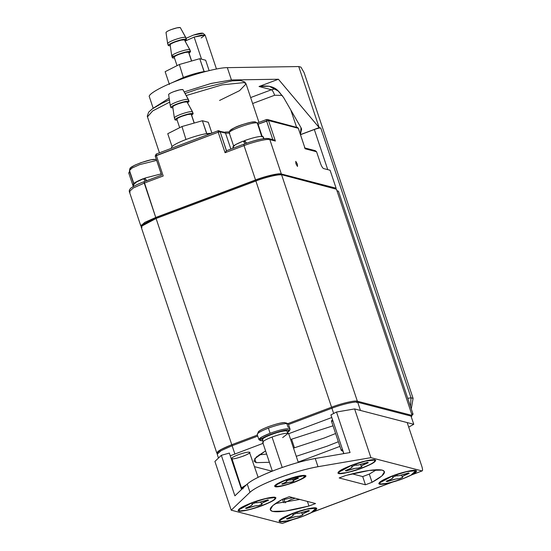 <?xml version="1.0" encoding="UTF-8"?>
<svg xmlns="http://www.w3.org/2000/svg" width="551" height="551" viewBox="0 0 551 551"><rect width="100%" height="100%" fill="white"/><g stroke="black" fill="none" stroke-linecap="round" stroke-linejoin="round"><path stroke-width="0.83" d="M216.46 69.006L205.137 35.168L201.659 35.078L194.138 37.082L185.164 41.098L194.138 37.082L201.521 59.15L194.138 37.082L205.055 35.05L201.191 37.964M205.055 35.05L203.037 33.294L193.477 35.071L186.066 38.288L193.477 35.071C198.994 33.322 202.21 32.764 203.112 33.397M204.545 71.492L203.629 71.637C197.912 72.656 191.383 74.509 184.048 77.202L171.402 83.015L184.048 77.202C191.383 74.509 197.912 72.656 203.629 71.637L206.522 71.258L203.629 71.637L204.049 71.52L199.758 58.695L179.344 64.495L165.135 71.671L169.426 84.496L165.135 71.671L179.344 64.495L183.345 77.464L179.344 64.495L199.758 58.695L204.173 71.547L203.629 71.637C197.912 72.656 191.383 74.509 184.048 77.202L171.402 83.015L184.048 77.202C191.383 74.509 197.912 72.656 203.629 71.637L204.545 71.492M185.604 37.344L180.273 27.55C178.71 27.316 175.686 27.998 171.203 29.589C167.325 31.118 165.651 32.151 166.188 32.688C165.651 32.151 167.325 31.118 171.203 29.589L176.892 27.86L180.273 27.55L185.797 37.502L180.273 27.55C178.71 27.316 175.686 27.998 171.203 29.589C167.325 31.118 165.651 32.151 166.188 32.688C165.651 32.151 167.325 31.118 171.203 29.589L176.892 27.86L180.273 27.55L185.604 37.344C183.724 37.02 179.915 37.881 174.171 39.913C179.826 37.902 183.635 37.041 185.604 37.344L180.273 27.55L185.604 37.344C183.724 37.02 179.915 37.881 174.171 39.913C169.288 41.835 167.18 43.136 167.862 43.811C167.18 43.136 169.288 41.835 174.171 39.913C179.826 37.902 183.635 37.041 185.604 37.344L186.438 39.39L184.998 40.788L186.224 39.197L181.961 39.582L174.791 41.766C180.535 39.734 184.344 38.873 186.224 39.197L185.604 37.344M171.65 43.522L170.218 43.784L171.65 43.522M168.317 45.182L168.482 45.664C167.807 44.989 169.908 43.694 174.791 41.766C169.908 43.694 167.807 44.989 168.482 45.664L168.317 45.182L168.482 45.664L170.252 45.719L168.482 45.664C167.807 44.989 169.908 43.694 174.791 41.766C180.535 39.734 184.344 38.873 186.224 39.197L184.998 40.788L186.224 39.197L181.961 39.582L174.791 41.766C169.908 43.694 167.807 44.989 168.482 45.664L168.317 45.182M189.723 49.652L184.399 39.858C182.836 39.624 179.812 40.306 175.321 41.904C171.437 43.433 169.763 44.466 170.3 45.003C169.763 44.466 171.437 43.433 175.321 41.904L181.01 40.168L184.399 39.858L189.916 49.81L184.399 39.858C182.836 39.624 179.812 40.306 175.321 41.904C171.437 43.433 169.763 44.466 170.3 45.003C169.763 44.466 171.437 43.433 175.321 41.904L181.01 40.168L184.399 39.858L189.723 49.652C187.843 49.335 184.034 50.189 178.29 52.221C183.944 50.21 187.753 49.356 189.723 49.652L184.399 39.858L189.723 49.652C187.843 49.335 184.034 50.189 178.29 52.221C173.407 54.15 171.299 55.444 171.981 56.119C171.299 55.444 173.407 54.15 178.29 52.221C183.944 50.21 187.753 49.356 189.723 49.652L190.556 51.698L189.021 53.151L190.343 51.505L186.08 51.897L178.917 54.074C184.654 52.042 188.463 51.188 190.343 51.505L189.723 49.652M174.336 56.099L171.981 56.119C171.299 55.444 173.407 54.15 178.29 52.221C173.407 54.15 171.299 55.444 171.981 56.119L174.336 56.099M172.435 57.497L172.601 57.979C171.926 57.304 174.026 56.002 178.917 54.074C174.026 56.002 171.926 57.304 172.601 57.979L172.435 57.497L172.601 57.979L174.481 58.013L172.601 57.979C171.926 57.304 174.026 56.002 178.917 54.074C184.654 52.042 188.463 51.188 190.343 51.505L189.021 53.151L190.343 51.505L186.08 51.897L178.917 54.074C174.026 56.002 171.926 57.304 172.601 57.979L172.435 57.497M188.738 52.304L191.534 61.03L188.566 52.152C187.065 51.897 184.02 52.586 179.426 54.212C175.514 55.747 173.834 56.787 174.371 57.332C173.834 56.787 175.514 55.747 179.426 54.212L185.157 52.462L188.566 52.152L191.534 61.03L188.566 52.152C187.065 51.897 184.02 52.586 179.426 54.212C175.514 55.747 173.834 56.787 174.371 57.332C173.834 56.787 175.514 55.747 179.426 54.212L185.157 52.462L188.566 52.152L191.645 60.996L188.738 52.311M209.132 70.611L205.661 60.224L199.758 58.695L205.661 60.224L209.132 70.611L205.661 60.224L199.758 58.695L179.344 64.495L165.135 71.671L169.426 84.496L165.135 71.671L179.344 64.495L183.345 77.464L179.344 64.495L199.758 58.695L204.049 71.52L203.629 71.637L204.049 71.52L199.758 58.695L205.661 60.224L209.132 70.611M167.862 43.811C167.18 43.136 169.288 41.835 174.171 39.913C169.288 41.835 167.18 43.136 167.862 43.811M170.252 45.719L168.482 45.664L170.252 45.719M174.481 58.013L172.601 57.979L174.481 58.013M184.048 77.202L183.635 77.319L184.048 77.202M300.929 67.126L304.104 72.636L300.929 67.126L298.738 66.554L300.929 67.126M149.411 96.935C147.179 94.627 161.829 86.266 179.227 79.916C196.018 73.414 219.649 67.387 227.322 67.649L298.738 66.554L319.16 127.598L320.765 128.011C319.566 127.908 317.417 128.404 314.318 129.513L327.742 169.639L314.318 129.513L300.509 134.699L314.318 129.513C317.417 128.404 319.566 127.908 320.765 128.011L411.046 397.822L407.74 398.311L411.046 397.822L320.765 128.011L319.16 127.598L278.4 79.241L231.441 79.957L211.357 83.387L184.241 91.893L210.854 83.518L231.441 79.957L278.4 79.241L259.046 86.514L271.457 89.744C272.449 90.295 273.51 92.134 274.632 95.247L282.243 95.399L274.632 95.247L252.633 103.519L274.632 95.247C273.51 92.134 272.449 90.295 271.457 89.744L275.19 88.842L271.457 89.744L250.643 97.568L271.457 89.744L259.046 86.514L278.4 79.241L319.16 127.598L298.738 66.554L227.322 67.649L231.441 79.957L227.322 67.649C219.16 67.422 195.185 73.717 179.227 79.916C162.635 85.956 147.2 94.469 149.411 96.935M283.545 97.417L278.2 91.025L269.26 86.252L259.046 86.514C276.692 83.904 278.868 92.444 283.545 97.417L301.011 127.715L283.545 97.417M296.514 127.061L290.811 110.021L296.514 127.061M169.15 98.112L153.681 107.955L169.15 98.112M300.412 134.403L301.624 129.065L301.011 127.715L300.412 134.403M410.447 406.397L411.046 397.822L413.092 398.352L304.104 72.636L413.092 398.352L411.046 397.822L410.447 406.397M411.273 408.87L413.092 398.352L411.273 408.87M300.481 134.616L319.16 127.598L300.481 134.616M207.162 133.528L206.246 133.673C200.53 134.692 194.007 136.545 186.665 139.238L185.963 139.499C178.834 142.248 174.192 144.589 172.043 146.532L171.375 147.785L172.043 146.532L167.752 133.707L172.043 146.532C174.192 144.589 178.834 142.248 185.963 139.499L186.665 139.238C194.007 136.545 200.53 134.692 206.246 133.673L207.162 133.528L207.562 134.733L207.162 133.528L211.446 133.273L206.246 133.673L206.666 133.556L202.375 120.731L181.961 126.53L167.752 133.707L181.961 126.53L185.963 139.499L181.961 126.53L202.375 120.731L206.79 133.59L206.246 133.673C200.53 134.692 194.007 136.545 186.665 139.238L185.963 139.499C178.834 142.248 174.192 144.589 172.043 146.532L167.752 133.707L172.043 146.532C174.192 144.589 178.834 142.248 185.963 139.499L186.665 139.238C194.007 136.545 200.53 134.692 206.246 133.673L207.162 133.528L207.562 134.733L207.162 133.528L211.446 133.273L207.162 133.528M188.222 99.38L182.891 89.586C181.334 89.352 178.31 90.033 173.82 91.631C169.942 93.16 168.269 94.193 168.806 94.724C168.269 94.193 169.942 93.16 173.82 91.631L179.509 89.896L182.891 89.586L188.421 99.538L182.891 89.586C181.334 89.352 178.31 90.033 173.82 91.631C169.942 93.16 168.269 94.193 168.806 94.724C168.269 94.193 169.942 93.16 173.82 91.631L179.509 89.896L182.891 89.586L188.222 99.38C186.341 99.063 182.533 99.917 176.795 101.949C182.443 99.938 186.252 99.084 188.222 99.38L182.891 89.586L188.222 99.38C186.341 99.063 182.533 99.917 176.795 101.949C171.905 103.877 169.804 105.172 170.479 105.847C169.804 105.172 171.905 103.877 176.795 101.949C182.443 99.938 186.252 99.084 188.222 99.38L189.055 101.425L187.615 102.823L188.841 101.232L184.578 101.625L177.415 103.802C183.152 101.77 186.961 100.916 188.841 101.232L188.222 99.38M174.268 105.565L172.835 105.826L174.268 105.565M170.941 107.225L171.099 107.7C170.424 107.032 172.525 105.73 177.415 103.802C172.525 105.73 170.424 107.032 171.099 107.7L170.941 107.225L171.099 107.7L172.876 107.755L171.099 107.7C170.424 107.032 172.525 105.73 177.415 103.802C183.152 101.77 186.961 100.916 188.841 101.232L187.615 102.823L188.841 101.232L184.578 101.625L177.415 103.802C172.525 105.73 170.424 107.032 171.099 107.7L170.941 107.225M192.34 111.688L187.016 101.894C185.46 101.659 182.429 102.341 177.939 103.939C174.054 105.468 172.38 106.501 172.918 107.039C172.38 106.501 174.054 105.468 177.939 103.939L183.635 102.204L187.016 101.894L192.54 111.846L187.016 101.894C185.46 101.659 182.429 102.341 177.939 103.939C174.054 105.468 172.38 106.501 172.918 107.039C172.38 106.501 174.054 105.468 177.939 103.939L183.635 102.204L187.016 101.894L192.34 111.688C190.46 111.371 186.651 112.225 180.914 114.257C186.562 112.246 190.37 111.392 192.34 111.688L187.016 101.894L192.34 111.688C190.46 111.371 186.651 112.225 180.914 114.257C176.024 116.185 173.923 117.487 174.598 118.162C173.923 117.487 176.024 116.185 180.914 114.257C186.562 112.246 190.37 111.392 192.34 111.688L193.174 113.733L191.638 115.187L192.96 113.54L188.697 113.933L181.534 116.116C187.271 114.085 191.08 113.224 192.96 113.54L192.34 111.688M178.352 117.88L176.954 118.134L178.352 117.88M175.06 119.533L175.218 120.015C174.543 119.34 176.651 118.038 181.534 116.116C176.651 118.038 174.543 119.34 175.218 120.015L175.06 119.533L175.218 120.015L177.105 120.049L175.218 120.015C174.543 119.34 176.651 118.038 181.534 116.116C187.271 114.085 191.08 113.224 192.96 113.54L191.638 115.187L192.96 113.54L188.697 113.933L181.534 116.116C176.651 118.038 174.543 119.34 175.218 120.015L175.06 119.533M191.355 114.346L194.159 123.066L191.183 114.188C189.682 113.933 186.637 114.622 182.044 116.247C178.138 117.79 176.451 118.83 176.995 119.367C176.451 118.83 178.138 117.79 182.044 116.247L187.774 114.505L191.183 114.188L194.159 123.066L191.183 114.188C189.682 113.933 186.637 114.622 182.044 116.247C178.138 117.79 176.451 118.83 176.995 119.367C176.451 118.83 178.138 117.79 182.044 116.247L187.774 114.505L191.183 114.188L194.262 123.038L191.355 114.346M211.901 133.101L208.278 122.267L202.375 120.731L208.278 122.267L211.901 133.101L208.278 122.267L202.375 120.731L181.961 126.53L167.752 133.707L181.961 126.53L185.963 139.499L181.961 126.53L202.375 120.731L206.666 133.556L206.246 133.673L206.666 133.556L202.375 120.731L208.278 122.267L211.901 133.101M170.479 105.847C169.804 105.172 171.905 103.877 176.795 101.949C171.905 103.877 169.804 105.172 170.479 105.847M172.876 107.755L171.099 107.7L172.876 107.755M174.598 118.162C173.923 117.487 176.024 116.185 180.914 114.257C176.024 116.185 173.923 117.487 174.598 118.162M177.105 120.049L175.218 120.015L177.105 120.049M186.665 139.238L186.252 139.355L186.665 139.238M295.508 476.732L295.99 477.008M297.437 478.068C293.469 479.487 290.714 480.128 289.179 479.983L291.348 479.838L297.437 478.068M276.388 486.23C270.458 485.169 299.407 474.287 303.828 475.912L303.635 475.334L303.828 475.912C309.765 476.98 280.817 487.862 276.388 486.23C279.681 486.533 285.597 485.162 294.124 482.118C302.148 478.936 305.378 476.87 303.828 475.912C300.536 475.616 294.62 476.987 286.093 480.031C278.076 483.206 274.839 485.273 276.388 486.23L275.831 485.851M286.41 480.637L286.52 480.989C287.278 481.422 285.769 482.387 282.002 483.874L282.518 484.177L282.753 483.585L282.78 484.074C286.775 482.642 289.53 482.008 291.038 482.159L293.697 481.161C292.939 480.72 294.448 479.763 298.215 478.275L297.705 477.972L298.484 478.172L294.275 480.093L293.469 480.789L293.779 481.181L291.114 482.18L288.869 482.304L282.518 484.177L281.74 483.971L285.28 482.435L286.761 481.333L286.444 480.968L289.103 479.969L286.444 480.968L286.782 481.181M286.313 479.639L286.348 480.011M282.725 481.484L282.938 480.961M303.828 475.912L304.386 476.298L304.062 475.334M286.231 422.941L288.263 423.905L289.468 427.5L288.008 427.121L286.802 423.526C282.622 423.671 276.485 425.2 268.392 428.127L270.107 433.258C279.412 429.938 285.866 428.437 289.461 428.768L290.067 429.181L288.352 424.056L286.231 422.941M260.403 440.449L262.758 440.745L260.864 440.669C254.824 439.588 284.295 428.513 288.807 430.173L289.309 430.965L289.998 429.622L289.461 428.768C285.866 428.437 279.412 429.938 270.107 433.258C261.36 436.723 257.834 438.975 259.521 440.022L258.915 439.608L261.897 436.915L270.107 433.258L268.392 428.127C260.671 431.151 256.966 433.313 257.283 434.622L258.302 432.018M257.283 434.622C256.966 433.313 260.671 431.151 268.392 428.127C276.485 425.2 282.622 423.671 286.802 423.526L284.771 422.562C278.269 422.328 256.373 430.558 258.288 432.514C258.123 431.316 261.47 429.374 268.316 426.701C275.479 424.112 280.962 422.727 284.771 422.562L286.802 423.526L288.008 427.121L289.468 427.5L288.263 423.905M298.305 462.427L288.669 433.644L288.166 433.3C285.17 433.024 279.798 434.271 272.042 437.039L282.222 467.468L272.042 437.039C264.749 439.925 261.808 441.806 263.22 442.673C261.808 441.806 264.749 439.925 272.042 437.039C279.798 434.271 285.17 433.024 288.166 433.3L282.663 437.597M289.309 430.965L287.684 432.411L288.807 430.173C285.452 429.863 279.433 431.261 270.748 434.36C262.579 437.59 259.287 439.698 260.864 440.669L259.232 439.918M262.861 439.925C261.505 439.085 264.328 437.28 271.326 434.512C278.772 431.853 283.93 430.655 286.809 430.916C282.945 429.498 257.682 438.995 262.861 439.925M288.152 433.816L286.809 430.916M407.774 473.171C402.313 475.12 398.531 475.995 396.417 475.802L399.399 475.609L407.774 473.171M379.487 484.143C381.306 485.135 394.254 482.132 403.029 478.681C413.67 474.466 417.968 471.725 415.909 470.451C414.083 469.466 401.135 472.469 392.367 475.912C381.719 480.135 377.428 482.876 379.487 484.143L378.744 483.64L382.38 480.369L392.367 475.912L406.803 471.477L415.909 470.451L416.646 470.96L413.016 474.232L403.029 478.681L388.586 483.117L379.487 484.143M392.608 476.684L392.76 477.18C393.8 477.786 391.733 479.108 386.547 481.147L387.257 481.567L387.505 480.906L387.257 481.567L387.622 481.429L387.56 480.754L387.622 481.429C393.111 479.46 396.892 478.585 398.972 478.791L402.629 477.421C401.589 476.815 403.663 475.492 408.842 473.447L408.139 473.033L409.207 473.316L403.428 475.954L402.32 476.911L402.74 477.448L399.082 478.819L395.99 478.991L387.257 481.567L386.182 481.285L391.058 479.17L393.09 477.655L392.656 477.152L396.314 475.775L392.656 477.152L393.125 477.448M402.629 477.421L401.424 475.162M408.842 473.447L408.622 472.965L408.842 473.447M397.443 475.864L397.188 475.389M307.981 510.681C302.527 512.63 298.738 513.511 296.631 513.318L299.613 513.119L307.981 510.681M279.701 521.652C281.52 522.644 294.468 519.641 303.243 516.197C313.884 511.975 318.175 509.234 316.122 507.967C314.297 506.975 301.349 509.978 292.581 513.429C281.933 517.644 277.642 520.385 279.701 521.652L278.958 521.15L282.587 517.878L292.581 513.429L307.017 508.993L316.122 507.967L316.859 508.47L313.23 511.741L303.243 516.197L288.8 520.633L279.701 521.652M292.822 514.193L292.974 514.689C294.014 515.295 291.94 516.618 286.761 518.656L287.47 519.076L287.718 518.415L287.47 519.076L287.836 518.939L287.774 518.271L287.836 518.939C293.325 516.969 297.106 516.094 299.186 516.308L302.843 514.93C301.803 514.331 303.876 513.009 309.056 510.963L308.353 510.543L309.421 510.825L303.642 513.463L302.533 514.42L302.954 514.958L299.296 516.335L296.204 516.501L287.47 519.076L286.396 518.794L291.272 516.68L293.304 515.171L292.863 514.662L296.528 513.291L292.863 514.662L293.339 514.958L293.208 514.538M302.843 514.93L302.485 514.662M309.056 510.963L308.835 510.481L309.056 510.963M297.657 513.374L297.402 512.898M295.15 498.242L290.804 499.661L285.294 502.457L290.804 499.661L295.15 498.242M292.801 497.629L284.206 499.461L284.399 498.538L283.896 499.247L285.115 502.884M366.876 462.551C361.415 464.5 357.633 465.375 355.526 465.189L358.501 464.989L366.876 462.551M338.589 473.523C340.415 474.514 353.356 471.511 362.131 468.061C372.772 463.846 377.07 461.104 375.011 459.837C373.185 458.845 360.244 461.848 351.469 465.292C340.828 469.514 336.53 472.255 338.589 473.523L337.853 473.02L341.482 469.748L351.469 465.292L365.905 460.863L375.011 459.837L375.748 460.34L372.118 463.611L362.131 468.061L347.695 472.496L338.589 473.523M351.71 466.063L351.862 466.559C352.902 467.165 350.835 468.488 345.656 470.526L346.359 470.947L346.613 470.285L346.359 470.947L346.724 470.809L346.669 470.134L346.724 470.809C352.213 468.839 356.001 467.964 358.074 468.171L361.738 466.8C360.691 466.194 362.765 464.872 367.944 462.833L367.242 462.413L368.309 462.695L362.53 465.333L361.422 466.291L361.842 466.828L358.184 468.198L355.092 468.371L346.359 470.947L345.284 470.664L350.16 468.55L352.192 467.041L351.758 466.532L355.416 465.154L351.758 466.532L352.227 466.828M361.738 466.8L361.373 466.532M367.944 462.833L367.724 462.351L367.944 462.833M356.545 465.244L356.29 464.768M343.115 451.338L343.631 453.645M341.592 450.601L341.234 450.353L342.378 449.141L341.42 450.539L342.949 451.276M267.09 500.06C261.629 502.009 257.847 502.891 255.733 502.698L258.715 502.498L267.09 500.06M238.803 511.039C240.622 512.024 253.57 509.021 262.345 505.577C272.986 501.355 277.277 498.614 275.224 497.346C273.399 496.355 260.451 499.358 251.683 502.808C241.035 507.023 236.744 509.765 238.803 511.039L238.06 510.529L241.696 507.257L251.683 502.808L266.119 498.373L275.224 497.346L275.961 497.849L272.332 501.121L262.345 505.577L247.902 510.012L238.803 511.039M251.924 503.573L252.076 504.069C253.116 504.675 251.049 505.997 245.863 508.043L246.572 508.456L246.82 507.795L246.572 508.456L246.938 508.318L246.876 507.65L246.938 508.318C252.427 506.348 256.208 505.474 258.288 505.687L261.945 504.31C260.905 503.71 262.979 502.388 268.158 500.342L267.455 499.922L268.523 500.205L262.744 502.843L261.635 503.8L262.056 504.337L258.398 505.715L255.306 505.88L246.572 508.456L245.498 508.18L250.374 506.059L252.406 504.551L251.972 504.041L255.63 502.67L251.972 504.041L252.441 504.337M261.945 504.31L261.587 504.041M268.158 500.342L267.938 499.86L268.158 500.342M256.759 502.753L256.504 502.278M241.799 488.11L241.448 487.869L246.538 484.728L241.634 488.048L243.163 488.785M411.969 474.797L422.038 470.933C422.81 470.836 422.72 469.252 421.777 466.187C422.72 469.252 422.81 470.836 422.038 470.933L411.074 475.058L415.537 470.871L415.158 470.733L406.431 471.718L392.587 475.974L379.584 482.903L380.231 483.861C382.346 484.274 386.63 483.592 393.083 481.822L311.287 512.568L315.744 508.387L315.372 508.242L306.645 509.227L292.795 513.484L279.798 520.413L280.445 521.377C282.56 521.783 286.844 521.101 293.297 519.331L282.332 523.45L292.636 519.655M275.686 485.424L275.142 486.698C279.97 488.475 311.549 476.608 305.075 475.444L285.728 479.935L274.584 485.872L275.142 486.698L275.686 485.424M305.399 475.568L305.075 475.444C306.769 476.491 303.236 478.743 294.489 482.208C285.184 485.534 278.737 487.029 275.142 486.698C273.448 485.658 276.981 483.399 285.728 479.935C295.033 476.615 301.48 475.12 305.075 475.444M282.332 523.45L293.297 519.331C286.844 521.101 282.56 521.783 280.445 521.377L279.715 520.778C280.156 519.132 284.516 516.693 292.795 513.484C301.397 510.35 308.25 508.566 313.367 508.132C317.528 508.105 316.832 509.585 311.287 512.568L393.083 481.822C386.63 483.592 382.346 484.274 380.231 483.861L379.501 483.268C379.942 481.615 384.302 479.184 392.587 475.974C401.183 472.841 408.043 471.057 413.16 470.616C417.314 470.595 416.618 472.076 411.074 475.058L422.038 470.933L370.913 457.661L317.996 466.704C306.363 468.805 293.173 472.586 278.427 478.041C263.957 483.564 254.479 488.31 249.982 492.27L231.213 510.178L282.332 523.45L231.213 510.178L249.982 492.27C258.667 484.281 294.461 470.829 317.996 466.704L370.913 457.661L354.61 408.932L336.503 412.024L330.924 414.896L343.872 453.604L330.924 414.896L336.503 412.024L350.057 452.55L336.503 412.024L354.61 408.932L407.189 422.583L354.61 408.932L370.913 457.661L422.038 470.933M339.34 473.247C337.364 472.028 341.482 469.397 351.69 465.354C360.099 462.048 372.517 459.162 374.26 460.113C376.237 461.332 372.118 463.963 361.911 468.006C353.501 471.312 341.083 474.197 339.34 473.247C344.967 475.313 381.815 461.469 374.26 460.113L365.533 461.097L351.69 465.354L338.686 472.283L339.34 473.247M308.946 506.018C290.639 510.818 278.482 512.602 272.469 511.376C267.51 509.751 270.906 505.694 282.656 499.192L289.261 496.706L315.551 503.538L308.946 506.018L315.551 503.538L289.261 496.706L282.656 499.192L272.8 505.577L270.245 509.854L272.469 511.376L285.335 511.08L308.946 506.018L307.403 501.417L308.946 506.018M345.766 475.472C364.073 470.671 376.23 468.887 382.236 470.113C387.195 471.739 383.806 475.795 372.056 482.297L365.444 484.784L339.154 477.951L345.766 475.472L339.154 477.951L365.444 484.784L362.703 476.574L369.308 474.087L376.54 469.721L369.308 474.087L372.056 482.297L381.912 475.912L384.467 471.635L382.236 470.113L369.37 470.409L345.766 475.472M239.547 510.756C237.577 509.537 241.696 506.906 251.903 502.863C260.313 499.557 272.724 496.678 274.474 497.629C276.45 498.841 272.332 501.472 262.124 505.515C253.715 508.828 241.297 511.707 239.547 510.756C245.181 512.829 282.029 498.979 274.474 497.629L265.747 498.607L251.903 502.863L238.9 509.792L239.547 510.756M374.639 460.25L374.26 460.113M274.853 497.767L274.474 497.629M339.912 446.393L298.187 462.075L339.912 446.393M282.443 499.309L283.586 502.726L282.443 499.309M272.077 471.215L254.562 466.669L272.077 471.215M232.432 460.925L231.937 460.794L232.432 460.925M229.354 453.08L241.545 489.495L229.354 453.08L221.33 455.319L234.891 495.838L247.241 484.06C251.731 480.1 261.215 475.361 275.679 469.831C290.425 464.376 303.622 460.602 315.248 458.494L350.057 452.55L315.248 458.494L317.996 466.704L315.248 458.494C291.72 462.62 255.919 476.078 247.241 484.06L249.982 492.27L247.241 484.06L234.891 495.838L221.33 455.319L214.911 461.442L231.213 510.178L214.911 461.442L221.33 455.319L229.354 453.08M275.417 503.559L299.806 499.447L275.417 503.559M352.158 473.832L362.703 476.574L352.158 473.832M362.703 476.574L365.444 484.784L372.056 482.297L369.308 474.087L362.703 476.574M421.777 466.187L407.189 422.583L421.777 466.187M408.711 427.121L413.767 424.291L360.45 410.447L413.767 424.291L408.711 427.121M331.798 417.506L288.696 433.706L331.798 417.506M263.054 443.348L230.263 455.78L263.054 443.348M338.348 441.737L327.115 446.186L296.252 456.304L327.115 446.186L338.348 441.737M269.398 462.296L256.167 462.647L254.645 458.776L265.575 450.883L256.311 457.013L253.942 461.125L256.167 462.647L269.398 462.296M290.632 439.512L333.024 425.813L290.632 439.512M331.764 421.233L332.556 419.772L331.406 420.992L333.059 421.267M241.448 487.869L231.978 458.742C234.795 459.775 253.212 452.853 249.438 452.178C247.344 451.985 243.576 452.86 238.149 454.795C233.045 456.82 230.993 458.136 231.978 458.742C230.993 458.136 233.045 456.82 238.149 454.795C243.576 452.86 247.344 451.985 249.438 452.178C250.423 452.784 248.363 454.1 243.266 456.125M411.018 416.088L413.767 424.291L411.018 416.088L357.709 402.244L360.45 410.447L357.709 402.244C355.705 401.156 341.517 404.448 331.909 408.222L333.665 413.484L331.909 408.222L288.51 424.539L331.909 408.222C341.517 404.448 355.705 401.156 357.709 402.244L411.018 416.088M335.607 433.527L324.367 437.983L293.504 448.094L324.367 437.983L335.607 433.527M266.65 454.093L259.115 454.83L266.65 454.093M258.123 477.318L249.438 452.178M257.744 436.103L232.116 445.738L234.864 453.941L232.116 445.738L221.171 450.615L217.197 454.203L221.171 450.622L232.116 445.738L257.744 436.103M411.618 413.897L336.964 190.77L411.618 413.897L413.085 414.276L338.424 191.149L336.964 190.77L338.424 191.149L413.085 414.276L411.9 414.724L413.085 414.276L411.618 413.897M143.659 178.717L144.355 178.455M155.444 159.514C151.504 158.061 125.711 167.759 131 168.702M133.803 183.414L129.457 170.424L132.199 167.959L139.72 164.604L156.656 160.389L139.72 164.604L132.199 167.959L129.457 170.424L130.077 168.131L134.761 165.197L141.07 162.635L151.277 159.756L156.339 159.453M134.093 184.275L136.524 181.982L143.48 178.786M243.446 141.208L244.141 140.939M255.23 121.998C251.29 120.552 225.497 130.243 230.786 131.193M229.801 133.294C223.871 132.233 252.819 121.351 257.248 122.976C252.819 121.351 223.871 132.233 229.801 133.294L229.244 132.915L229.863 130.621L234.547 127.687C238.039 125.876 243.549 124.065 251.063 122.246L255.12 121.812L257.799 123.355L257.248 122.976L257.799 123.355L262.152 136.352M261.877 136.827L257.248 122.976L261.877 136.827M146.814 180.666L144.768 178.118L146.814 180.666M146.766 180.88L145.416 179.171L143.37 178.641L145.395 181.196L143.37 178.641L135.746 182.112L133.053 184.619L133.638 186.369M133.755 185.053C131.875 184.137 135.085 181.995 143.37 178.641L145.416 179.171L146.649 180.728M161.167 173.875L144.768 178.118L161.167 173.875M246.621 143.184L244.554 140.601L246.621 143.184M246.552 143.37L245.202 141.662L243.156 141.132L245.188 143.694L243.156 141.132L235.532 144.603L232.846 147.11L233.204 148.191M233.548 147.544C231.668 146.621 234.871 144.486 243.156 141.132L245.202 141.662L246.455 143.239M263.619 138.673L262.875 136.455C259.535 136.118 253.426 137.502 244.554 140.601C253.426 137.502 259.535 136.118 262.875 136.455L263.619 138.673M264.06 138.611L262.972 136.483M222.859 132.006L223.396 131.854M141.256 226.365L140.822 225.938L144.796 222.356L155.747 217.473L255.533 179.963C265.141 176.182 279.336 172.89 281.334 173.978L269.832 139.61L275.383 141.056L269.832 139.61L281.334 173.978L336.103 188.201L330.097 170.252L323.527 168.544C322.535 167.986 321.474 166.154 320.345 163.034L316.57 151.752L305.178 148.791L298.311 128.273L268.516 120.538L275.383 141.056L273.93 139.933M295.901 163.709L295.77 161.333L297.361 164.088L297.492 166.464L295.901 163.709M295.067 177.546L295.302 178.242L295.067 177.546M298.353 128.383L305.178 148.791L316.57 151.752L320.345 163.034C321.474 166.154 322.535 167.986 323.527 168.544L330.097 170.252L336.103 188.201L335.104 188.58L336.447 189.227L412.134 415.44L411.294 416.907M268.75 138.583C263.654 138.108 255.368 139.968 243.893 144.176L226.413 150.747L220.145 131.758L225.545 133.163L229.312 133.108L225.545 133.163L230.869 149.066L225.545 133.163L220.145 131.758L226.495 150.733L243.893 144.176L244.031 145.595L243.955 144.169C252.847 140.677 265.975 137.633 267.82 138.638L268.75 138.583L269.832 139.61C267.834 138.528 253.646 141.821 244.031 145.595L225.07 152.723L218.21 132.206L156.339 155.465L163.206 175.983L144.245 183.104L133.301 187.987L129.32 191.576L133.301 187.987L144.245 183.104L155.747 217.473L144.107 181.685L144.245 183.104L163.206 175.983L156.339 155.465L155.217 156.098L218.21 132.206L225.07 152.723L244.031 145.595L255.533 179.963L244.031 145.595C253.646 141.821 267.834 138.528 269.832 139.61L268.75 138.583L273.937 139.933M130.084 172.291L133.624 183.579L129.871 172.373L128.755 173.007L130.084 172.291M144.169 181.685L161.629 175.115L155.279 156.14M286.678 175.693L286.189 175.872L286.678 175.693M169.736 102.1L152.668 110.93L147.42 116.895L152.668 110.93L169.736 102.1M258.942 122.377L246.07 83.89L244.141 82.574L222.191 84.847L186.238 95.543L222.191 84.847L244.141 82.574L246.07 83.89L239.575 90.653L219.553 100.468M141.455 225.979L141.132 225.008L141.455 225.979M275.383 141.056L268.516 120.538L258.075 124.182L266.581 120.986L272.931 139.961L266.581 120.986L266.505 119.56L267.435 119.505L268.516 120.538L298.311 128.273L297.23 127.247L298.373 128.314L304.985 148.219M129.795 170.948L129.871 172.373L129.795 170.948M130.132 192.127L129.32 191.576L140.822 225.938M316.57 151.752L315.296 150.685M226.495 150.733L225.07 152.723M161.629 175.115L144.107 181.685C135.849 184.661 130.05 188.449 130.642 188.387C129.54 189.523 129.099 190.584 129.32 191.576M218.134 130.78L218.21 132.206L220.145 131.758L219.057 130.732L218.065 130.78L219.057 130.732L220.145 131.758L218.21 132.206L218.134 130.78L156.202 154.039L156.339 155.465L156.264 154.039M296.3 127.295L267.435 119.505L266.505 119.56L266.581 120.986L268.516 120.538L267.435 119.505L266.443 119.56L257.572 122.894M266.395 119.601L257.586 122.914M225.545 133.163L224.464 132.137L225.545 133.163M223.534 132.185L218.065 130.78L156.202 154.039L155.217 156.098L161.588 175.122M314.118 150.657L315.33 150.698M294.475 447.825L291.569 439.147L294.475 447.825M411.253 416.776L412.134 415.44L357.365 401.218L356.711 402.616L357.365 401.218C355.367 400.129 341.179 403.422 331.564 407.203L332.198 408.298L331.564 407.203L287.76 423.664L331.564 407.203L255.878 180.99L156.085 218.499L145.14 223.382L141.159 226.964L216.853 453.177L220.834 449.595L231.778 444.712C220.111 449.334 215.407 452.337 217.659 453.728M232.412 445.814L231.778 444.712L232.412 445.814M257.4 435.076L231.778 444.712L156.085 218.499L231.778 444.712L257.4 435.076M217.273 453.59L216.853 453.177M281.671 175.004C279.674 173.916 265.486 177.208 255.878 180.99L331.564 407.203C341.179 403.422 355.367 400.129 357.365 401.218L281.671 175.004L357.365 401.218L412.134 415.44L336.447 189.227L280.335 174.357C278.434 173.324 264.955 176.451 255.822 180.039L255.878 180.99C265.486 177.208 279.674 173.916 281.671 175.004M255.878 180.99L255.822 180.039L156.036 217.549L156.085 218.499L255.878 180.99M156.085 218.499L156.036 217.549L141.938 225.035L141.249 226.378L156.085 218.499M141.972 227.522L141.249 226.378M166.009 32.502L167.635 43.577L166.009 32.502M167.642 43.619L168.262 45.471L167.642 43.619M185.818 37.537L186.438 39.39L185.818 37.537M170.121 44.817L171.754 55.885L170.121 44.817M171.76 55.926L172.38 57.779L171.76 55.926M189.937 49.845L190.556 51.698L189.937 49.845M174.199 57.173L177.043 65.659L174.199 57.173M153.199 108.278L149.376 96.852M171.389 147.833L171.533 148.274L171.389 147.833M168.627 94.538L170.252 105.613L168.627 94.538M170.266 105.654L170.886 107.507L170.266 105.654M188.435 99.573L189.055 101.425L188.435 99.573M172.738 106.853L174.371 117.921L172.738 106.853M174.385 117.962L175.004 119.815L174.385 117.962M192.554 111.881L193.174 113.74L192.554 111.881M176.823 119.209L179.66 127.694L176.823 119.209M292.808 479.522L293.442 480.982M258.915 439.608L257.2 434.477M272.346 471.112L262.71 442.329M262.372 439.588L263.233 442.157M301.638 512.671L302.485 514.689M283.93 499.344L283.193 498.992M360.526 464.541L361.38 466.552M331.406 420.992L341.234 450.353M260.74 502.051L261.594 504.069M392.422 482.139L312.183 512.306M217.197 454.203L218.478 458.039M233.596 145.905L229.244 132.915M286.789 176.031L286.561 175.335M308.918 181.775L308.684 181.086M159.439 152.82L147.262 116.22L148.646 112.149L152.207 108.967L161.705 103.416L169.398 99.793M185.115 93.498L197.582 89.228L232.246 80.845L240.959 80.598L244.768 82.03L246.07 83.89M129.733 170.948L128.755 173.007L133.294 186.569M304.462 147.861L315.289 150.671M224.464 132.137L229.188 131.854M297.23 127.247L298.373 128.314"/></g></svg>
